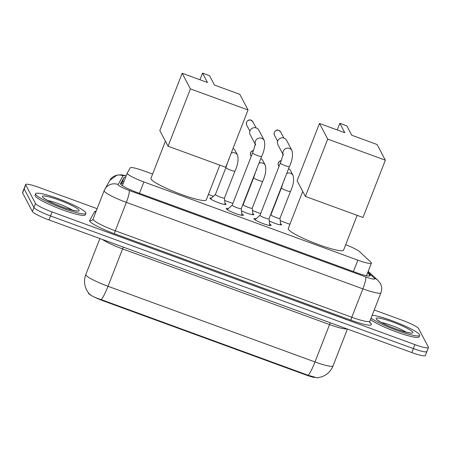 <?xml version="1.0" encoding="UTF-8"?>
<svg xmlns="http://www.w3.org/2000/svg" width="451" height="451" viewBox="0 0 451 451"><rect width="100%" height="100%" fill="white"/><g stroke="black" fill="none" stroke-linecap="round" stroke-linejoin="round"><path stroke-width="0.68" d="M280.499 223.606A8.637 1.173 -158.7 0 1 281.525 224.497A8.637 1.173 -158.7 0 1 281.559 224.699A8.637 1.173 -158.7 0 1 269.247 221.001M252.735 213.458A8.637 1.173 -158.7 0 1 253.761 214.343A8.637 1.173 -158.7 0 1 253.795 214.552A8.637 1.173 -158.7 0 1 241.482 210.854M224.976 203.305A8.637 1.173 -158.7 0 1 226.002 204.196A8.637 1.173 -158.7 0 1 226.03 204.399A8.637 1.173 -158.7 0 1 218.183 202.595A8.637 1.173 -158.7 0 1 209.963 198.333A8.637 1.173 -158.7 0 1 209.935 198.124A8.637 1.173 -158.7 0 1 211.457 198.034M269.529 223.927A9.189 1.246 -158.7 0 1 271.085 225.162A9.189 1.246 -158.7 0 1 271.119 225.382A9.189 1.246 -158.7 0 1 262.764 223.459A9.189 1.246 -158.7 0 1 254.026 218.927A9.189 1.246 -158.7 0 1 253.992 218.707A9.189 1.246 -158.7 0 1 256.145 218.707M241.764 213.78A9.189 1.246 -158.7 0 1 243.32 215.014A9.189 1.246 -158.7 0 1 243.354 215.234A9.189 1.246 -158.7 0 1 235.005 213.312A9.189 1.246 -158.7 0 1 226.261 208.774A9.189 1.246 -158.7 0 1 226.227 208.554A9.189 1.246 -158.7 0 1 228.381 208.559M152.596 174.08L143.745 170.844A16.197 2.199 21.3 0 0 130.215 167.857L127.267 173.094A16.197 2.199 21.3 0 0 127.25 173.133A16.197 2.199 21.3 0 0 127.312 173.522A16.197 2.199 21.3 0 0 143.892 181.95L357.852 260.176A16.197 2.199 21.3 0 0 371.398 263.13A16.197 2.199 21.3 0 0 370.846 262.149L359.656 251.737A16.197 2.199 21.3 0 0 345.697 244.701M88.396 292.964L88.419 292.913A14.579 1.979 21.3 0 0 88.396 292.964A14.579 1.979 21.3 0 0 88.447 293.313A14.579 1.979 21.3 0 0 92.06 295.924M93.735 296.797A14.579 1.979 21.3 0 0 103.369 300.896L305.829 374.916A14.579 1.979 21.3 0 0 314.364 377.515M317.076 377.882A14.579 1.979 21.3 0 0 317.566 377.842M289.908 224.282L280.223 220.742M260.639 213.582L252.459 210.589M232.874 203.429L224.694 200.441M213.385 196.303L208.396 194.482M88.712 293.263C90.459 295.461 94.642 297.592 101.255 299.644L308.225 375.311L317.329 377.865L322.11 376.726L325.132 375.255C328.802 373.011 331.44 369.888 333.041 365.885L347.411 329.038M426.838 351.149A16.197 2.199 -158.7 0 1 426.894 351.538A16.197 2.199 -158.7 0 1 413.347 348.589L50.535 215.944A16.197 2.199 -158.7 0 1 33.955 207.511L24.162 188.93A16.197 2.199 -158.7 0 1 24.106 188.541A16.197 2.199 -158.7 0 0 24.162 188.93L33.955 207.511A16.197 2.199 -158.7 0 0 50.535 215.944L413.347 348.589A16.197 2.199 -158.7 0 0 426.894 351.538L425.338 355.529A16.197 2.199 -158.7 0 1 411.797 352.575L48.979 219.93A16.197 2.199 -158.7 0 1 32.399 211.502L22.606 192.921A16.197 2.199 -158.7 0 1 22.55 192.532L25.662 184.555A16.197 2.199 -158.7 0 1 39.203 187.503L97.123 208.683M125.615 177.333A16.197 2.199 21.3 0 0 123.929 177.615L120.541 183.636A16.197 2.199 21.3 0 0 120.524 183.675A16.197 2.199 21.3 0 0 120.58 184.064A16.197 2.199 21.3 0 0 137.16 192.492L356.651 272.737A16.197 2.199 21.3 0 0 370.198 275.691A16.197 2.199 21.3 0 0 369.64 274.71L367.616 272.827M374.234 309.995L402.021 320.154A16.197 2.199 -158.7 0 1 418.601 328.582L428.394 347.163A16.197 2.199 -158.7 0 1 428.45 347.552A16.197 2.199 -158.7 0 1 414.903 344.603L52.09 211.953A16.197 2.199 -158.7 0 1 35.511 203.525L25.718 184.944A16.197 2.199 -158.7 0 1 25.662 184.555M120.812 184.38L122.373 181.601A16.197 2.199 -158.7 0 1 124.059 181.319M85.82 212.709A26.998 3.664 -158.7 0 1 85.915 213.357A26.998 3.664 -158.7 0 1 61.387 207.714A26.998 3.664 -158.7 0 1 35.708 194.387A26.998 3.664 -158.7 0 1 35.606 193.744A26.998 3.664 -158.7 0 1 60.135 199.381A26.998 3.664 -158.7 0 1 85.82 212.709M85.915 213.357L85.335 214.851A26.998 3.664 -158.7 0 1 60.806 209.208A26.998 3.664 -158.7 0 1 35.122 195.881A26.998 3.664 -158.7 0 1 35.026 195.238L35.606 193.744M372.193 315.232A26.998 3.664 -158.7 0 1 399.265 323.525A26.998 3.664 -158.7 0 1 419.571 334.727A26.998 3.664 -158.7 0 1 419.667 335.375A26.998 3.664 -158.7 0 1 398.566 330.995A26.998 3.664 -158.7 0 1 371.088 318.073M419.667 335.375L419.08 336.869A26.998 3.664 -158.7 0 1 397.985 332.488A26.998 3.664 -158.7 0 1 370.502 319.567M219.829 165.145L206.276 199.906A29.698 4.031 -158.7 0 1 179.295 193.699A29.698 4.031 -158.7 0 1 151.046 179.041A29.698 4.031 -158.7 0 1 150.938 178.331L165.416 141.197M214.49 85.07L209.54 75.683L202.527 73.118L207.471 82.505L182.165 73.254L190.412 88.903L248.039 109.971L239.797 94.321L214.49 85.07M248.039 109.971L225.692 167.287L168.065 146.22L159.817 130.57L182.165 73.254M168.065 146.22L190.412 88.903M202.527 73.118L199.94 79.754M357.141 215.347L343.589 250.108A29.698 4.031 -158.7 0 1 316.608 243.901A29.698 4.031 -158.7 0 1 288.358 229.243A29.698 4.031 -158.7 0 1 288.251 228.533L302.728 191.399M351.797 135.272L346.847 125.88L339.834 123.315L344.778 132.707L319.471 123.456L327.719 139.1L385.346 160.173L377.104 144.523L351.797 135.272M385.346 160.173L362.999 217.489L305.372 196.416L297.124 180.772L319.471 123.456M305.372 196.416L327.719 139.1M339.834 123.315L337.247 129.95M232.231 205.104A4.86 0.66 21.3 0 0 232.209 205.143A4.86 0.66 21.3 0 0 232.226 205.261A4.86 0.66 21.3 0 0 236.848 207.657A4.86 0.66 21.3 0 0 241.262 208.672A4.86 0.66 21.3 0 0 241.268 208.627M255.181 144.111L250.226 134.708A4.86 4.758 -27.8 0 1 256.275 127.96A4.86 4.758 -27.8 0 1 258.823 130.181L264.252 140.486C265.335 145.07 264.461 150.392 261.625 156.441A4.86 0.66 21.3 0 1 257.848 155.657A4.86 0.66 21.3 0 1 252.588 153.024A4.86 0.66 21.3 0 1 252.571 152.912L232.209 205.143M259.996 215.257A4.86 0.66 21.3 0 0 259.968 215.296A4.86 0.66 21.3 0 0 259.985 215.409A4.86 0.66 21.3 0 0 264.607 217.81A4.86 0.66 21.3 0 0 269.027 218.825A4.86 0.66 21.3 0 0 269.033 218.78L269.681 225.506M282.94 154.259L277.985 144.861A4.86 4.758 -27.8 0 1 284.034 138.107A4.86 4.758 -27.8 0 1 286.588 140.329L292.017 150.634C293.099 155.223 292.22 160.539 289.39 166.588A4.86 0.66 21.3 0 1 285.607 165.81A4.86 0.66 21.3 0 1 280.353 163.177A4.86 0.66 21.3 0 1 280.336 163.059L259.968 215.296M215.426 194.477A4.86 0.66 21.3 0 0 215.398 194.516A4.86 0.66 21.3 0 0 215.415 194.629A4.86 0.66 21.3 0 0 220.037 197.031A4.86 0.66 21.3 0 0 224.451 198.045A4.86 0.66 21.3 0 0 224.457 198M233.043 148.43A4.86 4.758 -27.8 0 1 235.072 150.425L237.576 155.178C238.658 159.761 237.778 165.083 234.948 171.132A4.86 0.66 21.3 0 1 231.166 170.348A4.86 0.66 21.3 0 1 225.912 167.716A4.86 0.66 21.3 0 1 225.895 167.597L227.84 161.785M243.19 204.624A4.86 0.66 21.3 0 0 243.162 204.664A4.86 0.66 21.3 0 0 243.179 204.782A4.86 0.66 21.3 0 0 247.802 207.178A4.86 0.66 21.3 0 0 252.216 208.193A4.86 0.66 21.3 0 0 252.222 208.148M260.796 158.577A4.86 4.758 -27.8 0 1 262.832 160.573L265.335 165.325C266.417 169.914 265.543 175.23 262.707 181.279A4.86 0.66 21.3 0 1 258.93 180.496A4.86 0.66 21.3 0 1 253.671 177.869A4.86 0.66 21.3 0 1 253.654 177.75L255.632 171.814M270.414 215.257L270.933 214.794A4.86 0.66 21.3 0 0 270.921 214.811A4.86 0.66 21.3 0 0 270.938 214.93A4.86 0.66 21.3 0 0 275.561 217.331A4.86 0.66 21.3 0 0 279.981 218.346A4.86 0.66 21.3 0 0 279.986 218.301L280.623 224.869M288.555 168.725A4.86 4.758 -27.8 0 1 290.596 170.72L293.099 175.473C294.182 180.062 293.308 185.378 290.472 191.433A4.86 0.66 21.3 0 1 286.689 190.649A4.86 0.66 21.3 0 1 281.435 188.016A4.86 0.66 21.3 0 1 281.418 187.898L283.397 181.967M305.829 374.916L306.02 374.426M103.369 300.896L103.561 300.405M123.388 183.044A16.197 16.044 -150.6 0 0 121.37 183.388M139.455 193.332L143.892 181.95M353.415 271.558L357.852 260.176M330.318 322.786A5.401 0.829 -69.9 0 0 329.557 324.573L122.593 248.907A21.597 2.931 -158.7 0 1 102.445 239.475M347.011 328.892A21.597 2.931 -158.7 0 1 329.557 324.573L314.984 361.95A21.597 2.931 21.3 0 0 333.041 365.885M85.859 274.479A21.597 2.931 21.3 0 0 85.831 274.529A21.597 2.931 21.3 0 0 85.91 275.048A21.597 2.931 21.3 0 0 108.014 286.284A18.897 2.898 110.1 0 1 101.255 299.644M308.225 375.311A18.897 2.898 -69.9 0 0 314.984 361.95L108.014 286.284L122.593 248.907A5.401 0.829 -69.9 0 1 123.349 247.12M411.797 352.575L414.903 344.603M48.979 219.93L52.09 211.953M32.399 211.502L35.511 203.525M22.606 192.921L25.718 184.944M126.162 175.935A10.801 1.466 21.3 0 0 123.061 175.772L118.128 184.549A10.801 1.466 21.3 0 0 118.151 184.831A10.801 1.466 21.3 0 0 129.206 190.452L365.738 276.931A10.801 1.466 21.3 0 0 374.73 278.639A10.801 1.466 21.3 0 0 374.398 278.244L367.875 272.173M374.398 278.244A10.801 10.125 132.9 0 1 377.865 280.302L380.396 283.572C381.912 286.543 382.098 289.615 380.943 292.789A21.597 2.931 -158.7 0 1 362.88 288.854L126.348 202.381A21.597 2.931 -158.7 0 1 104.243 191.139A21.597 2.931 -158.7 0 1 104.164 190.621L93.092 219.028A21.597 2.931 21.3 0 0 93.165 219.547A21.597 2.931 21.3 0 0 115.276 230.788L351.808 317.262A21.597 2.931 21.3 0 0 369.865 321.197L369.955 322.939M369.758 322.437L370.581 323.198A24.298 3.298 -158.7 0 1 351.092 320.244L114.56 233.77A2.7 0.412 110.1 0 1 115.276 230.788L126.348 202.381A10.801 1.657 -69.9 0 0 129.206 190.452M114.56 233.77A24.298 3.298 -158.7 0 1 89.693 221.125A24.298 3.298 -158.7 0 1 89.631 220.483L94.563 211.711A24.298 3.298 -158.7 0 1 96.125 211.248M93.115 218.977A21.597 2.931 21.3 0 0 93.092 219.028L92.957 219.316A2.7 2.672 29.4 0 1 89.631 220.483M365.738 276.931A10.801 1.657 -69.9 0 1 362.88 288.854L351.808 317.262A2.7 0.412 110.1 0 0 351.092 320.244M370.581 323.198A2.7 2.531 -47.1 0 1 369.899 322.843M95.877 211.88A2.7 2.672 29.4 0 1 94.563 211.711M123.061 175.772A10.801 10.694 -150.6 0 0 109.762 180.451L104.164 190.621M118.128 184.549A10.801 10.694 -150.6 0 0 104.829 189.223M122.373 181.601L123.929 177.615M369.121 276.035L369.64 274.71M79.043 210.234A19.697 2.672 -158.7 0 1 62.644 207.116A19.697 2.672 -158.7 0 1 42.479 196.867A19.697 2.672 -158.7 0 1 58.884 199.979A19.697 2.672 -158.7 0 1 79.043 210.234M47.614 200.47A16.456 2.232 -158.7 0 1 72.521 210.183M412.795 332.252A19.697 2.672 -158.7 0 1 396.395 329.134A19.697 2.672 -158.7 0 1 376.23 318.885A19.697 2.672 -158.7 0 1 392.635 322.003A19.697 2.672 -158.7 0 1 412.795 332.252M381.366 322.488A16.456 2.232 -158.7 0 1 406.272 332.201M252.921 121.871L251.021 120.208C249.065 118.957 245.265 121.482 246.708 125.141A3.512 3.433 -27.8 0 1 251.077 120.265A3.512 3.433 -27.8 0 1 252.921 121.871L256.095 127.898M255.215 143.796A4.86 4.758 -27.8 0 1 264.252 140.486M280.68 132.019L278.78 130.362C276.829 129.11 273.03 131.636 274.473 135.289A3.512 3.433 -27.8 0 1 278.842 130.418A3.512 3.433 -27.8 0 1 280.68 132.019L283.859 138.045M282.98 153.943A4.86 4.758 -27.8 0 1 292.017 150.634M231.2 153.16A4.86 4.758 -27.8 0 1 237.576 155.178M253.49 150.409L251.151 151.621L250.316 153.785L250.717 155.533A3.512 3.433 -27.8 0 1 253.468 150.471M258.947 163.318A4.86 4.758 -27.8 0 1 265.335 165.325M281.249 160.556L278.915 161.774L278.081 163.933L278.481 165.686A3.512 3.433 -27.8 0 1 281.227 160.624M286.706 173.472A4.86 4.758 -27.8 0 1 293.099 175.473M122.373 185.643L127.25 173.133M123.456 182.869L121.454 183.236M366.5 275.702L371.398 263.13M88.96 293.595L86.733 290.269L85.431 287.163C84.123 282.907 84.252 278.695 85.831 274.529L99.868 238.534M428.45 347.552L426.894 351.538M380.943 292.789L369.865 321.197M377.865 280.302L368.208 271.322M126.224 175.766L121.731 174.847L117.001 175.061L109.762 180.451M76.32 211.012L76.76 210.871C78.288 211.367 69.629 210.059 59.549 205.91C49.283 202.059 42.642 197.448 44.029 198.107L44.181 198.344M410.072 333.03L410.511 332.889C412.039 333.39 403.38 332.083 393.295 327.933C383.034 324.077 376.393 319.466 377.78 320.131L377.932 320.362M241.268 208.655L241.922 215.358M241.262 208.672L261.625 156.441M232.214 205.12L227.197 209.619M255.655 145.019L255.232 143.587C255.193 144.991 254.308 148.097 252.571 152.912M246.708 125.141L249.888 131.168M269.027 218.825L289.39 166.588M259.979 215.274L254.962 219.767M283.42 155.167L282.991 153.735C282.957 155.138 282.072 158.25 280.336 163.059M274.473 135.289L277.647 141.321M224.463 198.023L225.094 204.568M224.451 198.045L234.948 171.132M228.978 159.705L228.798 159.321M215.409 194.494L210.51 198.88M215.398 194.516L225.895 167.597M252.222 208.176L252.859 214.721M252.216 208.193L262.707 181.279M256.737 169.858L256.551 169.452M243.168 204.641L242.655 205.104M243.162 204.664L253.654 177.75M250.717 155.533L251.196 156.441M279.981 218.346L290.472 191.433M284.502 180.005L284.316 179.605M270.921 214.811L281.418 187.898M278.481 165.686L278.96 166.588"/></g></svg>
